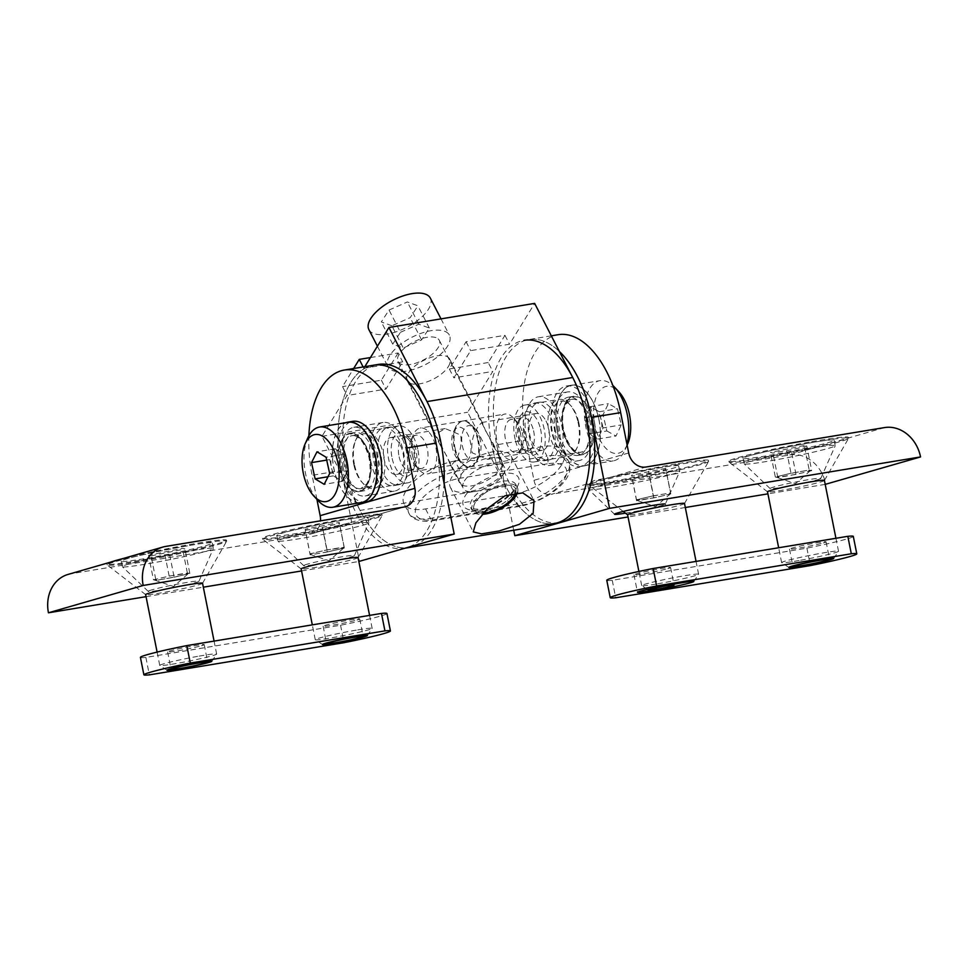 <?xml version="1.0" encoding="UTF-8"?>
<svg xmlns="http://www.w3.org/2000/svg" width="969" height="969" viewBox="0 0 969 969"><rect width="100%" height="100%" fill="white"/><g stroke="black" fill="none" stroke-linecap="round" stroke-linejoin="round"><path stroke-width="0.73" stroke-dasharray="4.84 3.63" d="M665.727 468.378L631.594 475.173L631.703 476.227L648.83 473.356L665.836 469.432L665.727 468.378L670.621 492.918L662.057 494.36L653.494 495.789L648.6 471.249M678.288 463.582A60.89 3.21 -11.3 0 1 708.436 460.408A60.89 3.21 -11.3 0 1 678.99 469.105A60.89 3.21 -11.3 0 1 619.143 481.024A60.89 3.21 -11.3 0 1 588.995 484.209A60.89 3.21 -11.3 0 1 618.44 475.5A60.89 3.21 -11.3 0 1 678.288 463.582M653.494 495.789L644.991 497.751A17.406 0.921 -11.3 0 1 662.057 494.36A17.406 0.921 -11.3 0 1 670.681 493.451L670.621 492.918M636.476 499.713L636.536 500.246A17.406 0.921 -11.3 0 1 644.991 497.751L636.476 499.713L631.594 475.173M670.73 493.984L670.681 493.451A17.406 0.921 -11.3 0 1 670.621 493.548A17.406 0.921 -11.3 0 1 662.227 495.946A17.406 0.921 -11.3 0 1 645.148 499.338A17.406 0.921 -11.3 0 1 636.621 500.319A17.406 0.921 -11.3 0 1 636.536 500.246L653.712 497.909L670.73 493.984L665.836 469.432M653.712 497.909L648.83 473.356M636.585 500.779L631.703 476.227M619.324 481.932A60.89 3.21 -11.3 0 1 589.261 485.239A60.89 3.21 -11.3 0 1 589.176 485.118A60.89 3.21 -11.3 0 1 618.622 476.409A60.89 3.21 -11.3 0 1 678.47 464.49A60.89 3.21 -11.3 0 1 708.618 461.317A60.89 3.21 -11.3 0 1 708.581 461.474A60.89 3.21 -11.3 0 1 619.324 481.932M684.502 503.468A29.009 1.526 -11.3 0 1 684.489 503.541A29.009 1.526 -11.3 0 1 641.962 513.291A29.009 1.526 -11.3 0 1 627.646 514.866A29.009 1.526 -11.3 0 1 627.609 514.805M656.074 584.089A29.009 1.526 -11.3 0 1 641.769 585.676A29.009 1.526 -11.3 0 1 641.708 585.603A29.009 1.526 -11.3 0 1 655.734 581.461A29.009 1.526 -11.3 0 1 684.247 575.78A29.009 1.526 -11.3 0 1 698.613 574.266A29.009 1.526 -11.3 0 1 698.588 574.351A29.009 1.526 -11.3 0 1 656.074 584.089M378.164 473.938A29.24 15.456 80.6 0 1 373.077 444.856A29.24 15.456 80.6 0 1 383.942 427.947A29.24 15.456 80.6 0 1 399.252 439.66A29.24 15.456 80.6 0 1 404.339 468.742A29.24 15.456 80.6 0 1 393.475 485.651A29.24 15.456 80.6 0 1 378.164 473.938M382.985 473.138A29.24 15.456 80.6 0 1 377.898 444.056A29.24 15.456 80.6 0 1 388.763 427.147A29.24 15.456 80.6 0 1 404.073 438.86A29.24 15.456 80.6 0 1 409.16 467.942A29.24 15.456 80.6 0 1 398.295 484.851A29.24 15.456 80.6 0 1 382.985 473.138M559.198 522.703A92.83 49.056 80.6 0 1 510.578 485.53A92.83 49.056 80.6 0 1 494.456 393.196A92.83 49.056 80.6 0 1 528.917 339.525L524.096 340.325A92.83 49.056 80.6 0 0 489.636 393.995A92.83 49.056 80.6 0 0 505.757 486.329A92.83 49.056 80.6 0 0 554.377 523.49A92.83 49.056 80.6 0 1 505.757 486.329L360.044 510.421A92.83 49.056 -99.4 0 0 408.676 547.582A92.83 49.056 80.6 0 1 360.044 510.421A92.83 49.056 80.6 0 1 343.922 418.087A92.83 49.056 80.6 0 1 378.382 364.417M444.056 483.204A92.83 49.056 80.6 0 1 416.791 544.832A92.83 49.056 -99.4 0 0 431.617 530.104A92.83 49.056 80.6 0 0 444.056 483.204M422.193 402.377A92.83 49.056 80.6 0 1 438.315 494.711A92.83 49.056 80.6 0 1 403.855 548.381A92.83 49.056 80.6 0 1 355.223 511.22A92.83 49.056 80.6 0 1 339.102 418.887A92.83 49.056 80.6 0 1 373.562 365.216A92.83 49.056 80.6 0 0 341.342 470.474L359.463 561.378M386.946 613.498A46.415 2.447 -11.3 0 1 380.308 616.139A46.415 2.447 -11.3 0 1 340.543 625.235L145.883 657.418A46.415 2.447 -11.3 0 1 140.408 657.345M201.552 645.693A18.653 0.981 168.7 0 0 204.217 644.627A18.653 0.981 168.7 0 0 190.772 646.347A18.653 0.981 168.7 0 0 170.29 650.865A18.653 0.981 168.7 0 0 167.625 651.919A18.653 0.981 168.7 0 0 181.07 650.211A18.653 0.981 168.7 0 0 201.552 645.693M357.052 619.978A18.653 0.981 168.7 0 0 359.729 618.925A18.653 0.981 168.7 0 0 346.284 620.632A18.653 0.981 168.7 0 0 325.802 625.15A18.653 0.981 168.7 0 0 323.125 626.216A18.653 0.981 168.7 0 0 336.57 624.496A18.653 0.981 168.7 0 0 357.052 619.978M340.543 625.235L344.019 642.689M145.883 657.418L149.359 674.872M480.236 439.853A17.684 9.339 -99.4 0 0 474.846 428.528A17.684 9.339 -99.4 0 0 464.405 428.552A17.684 9.339 -99.4 0 0 462.479 446.418A17.684 9.339 -99.4 0 0 470.437 459.803A17.684 9.339 -99.4 0 0 479.352 455.842A17.684 9.339 -99.4 0 0 480.236 439.853M455.079 448.211A23.208 12.258 -99.4 0 0 470.522 466.792A23.208 12.258 -99.4 0 0 477.232 460.578A23.208 12.258 -99.4 0 0 478.383 439.587A23.208 12.258 -99.4 0 0 471.297 424.737A23.208 12.258 -99.4 0 0 462.952 421.006A23.208 12.258 -99.4 0 0 455.079 448.211M412.431 455.26A23.208 12.258 -99.4 0 0 419.516 470.11A23.208 12.258 -99.4 0 0 427.874 473.841A23.208 12.258 -99.4 0 0 435.735 446.636A23.208 12.258 -99.4 0 0 420.304 428.056A23.208 12.258 -99.4 0 0 413.593 434.269A23.208 12.258 -99.4 0 0 412.431 455.26M410.311 454.958A16.897 8.927 -99.4 0 0 415.471 465.774A16.897 8.927 -99.4 0 0 421.551 468.487A16.897 8.927 -99.4 0 0 427.281 448.683A16.897 8.927 -99.4 0 0 416.04 435.154A16.897 8.927 -99.4 0 0 411.159 439.684A16.897 8.927 -99.4 0 0 410.311 454.958M417.724 449.035A28.828 15.225 -99.4 0 0 398.55 425.96A28.828 15.225 -99.4 0 0 388.775 459.754A28.828 15.225 -99.4 0 0 407.949 482.828A28.828 15.225 -99.4 0 0 417.724 449.035M354.642 465.399A28.828 15.225 -99.4 0 0 363.436 483.846A28.828 15.225 -99.4 0 0 373.816 488.473A28.828 15.225 -99.4 0 0 383.591 454.679A28.828 15.225 -99.4 0 0 364.417 431.605A28.828 15.225 -99.4 0 0 356.083 439.332A28.828 15.225 -99.4 0 0 354.642 465.399M353.976 465.302A26.829 14.172 -99.4 0 0 362.164 482.465A26.829 14.172 -99.4 0 0 371.817 486.777A26.829 14.172 -99.4 0 0 380.914 455.333A26.829 14.172 -99.4 0 0 363.072 433.846A26.829 14.172 -99.4 0 0 355.308 441.04A26.829 14.172 -99.4 0 0 353.976 465.302M348.016 422.314A40.662 21.488 -99.4 0 0 334.232 469.989A40.662 21.488 -99.4 0 0 361.28 502.548M307.815 437.915A40.662 21.488 -99.4 0 0 305.78 474.689A40.662 21.488 -99.4 0 0 318.195 500.707M347.859 470.498L342.384 481.314L333.324 475.876L329.726 459.609L335.189 448.78L344.261 454.231L347.859 470.498L329.666 473.502M344.261 454.231L326.068 457.235M333.324 475.876L328.031 476.748M342.384 481.314L324.191 484.33M335.189 448.78L316.996 451.796M329.726 459.609L326.71 460.105M345.121 475.9A14.487 7.655 -99.4 0 0 346.066 462.358A14.487 7.655 -99.4 0 0 339.731 451.506A14.487 7.655 -99.4 0 0 332.464 454.195A14.487 7.655 -99.4 0 0 331.519 467.736A14.487 7.655 -99.4 0 0 337.854 478.601A14.487 7.655 -99.4 0 0 345.121 475.9M377.232 456.508A34.811 18.399 -99.4 0 0 353.794 427.293A34.811 18.399 -99.4 0 0 341.718 466.755A34.811 18.399 -99.4 0 0 365.156 495.971A34.811 18.399 -99.4 0 0 377.232 456.508M406.471 451.675A34.811 18.399 -99.4 0 0 383.034 422.46A34.811 18.399 -99.4 0 0 370.945 461.922A34.811 18.399 -99.4 0 0 394.383 491.138A34.811 18.399 -99.4 0 0 406.471 451.675M316.899 499.326L312.115 475.307L341.342 470.474M308.881 435.759A92.83 49.056 -99.4 0 0 312.115 475.307M151.891 589.855A25.872 1.369 168.7 0 0 148.221 591.381A25.872 1.369 168.7 0 0 167.298 588.873A25.872 1.369 168.7 0 0 195.241 582.696A25.872 1.369 168.7 0 0 198.936 581.267A25.872 1.369 168.7 0 0 180.743 583.52A25.872 1.369 168.7 0 0 151.891 589.855M146.053 596.662L203.333 587.19M301.565 570.947L358.833 561.487M307.403 564.152A25.872 1.369 168.7 0 0 303.721 565.666A25.872 1.369 168.7 0 0 322.798 563.159A25.872 1.369 168.7 0 0 350.742 556.981A25.872 1.369 168.7 0 0 354.436 555.564A25.872 1.369 168.7 0 0 336.255 557.805A25.872 1.369 168.7 0 0 307.403 564.152M68.012 574.435A34.908 29.579 -106.1 0 1 70.87 573.781L309.414 534.343A16.703 14.16 73.9 0 0 310.795 534.028A16.703 14.16 73.9 0 0 320.473 520.837M404.146 507.005L345.897 523.817A46.415 2.447 -11.3 0 1 300.148 532.95A46.415 2.447 -11.3 0 1 276.746 535.457A46.415 2.447 -11.3 0 1 283.384 532.805A46.415 2.447 -11.3 0 1 334.329 521.576A46.415 2.447 -11.3 0 1 367.784 517.313A46.415 2.447 -11.3 0 1 367.675 517.531L405.514 506.69M362.224 525.404A46.415 2.447 168.7 0 0 368.85 522.86A46.415 2.447 168.7 0 0 368.862 522.763A46.415 2.447 168.7 0 0 335.419 527.039A46.415 2.447 168.7 0 0 284.474 538.267A46.415 2.447 168.7 0 0 277.824 540.908A46.415 2.447 168.7 0 0 277.873 540.993A46.415 2.447 168.7 0 0 312.091 536.487A46.415 2.447 168.7 0 0 362.224 525.404M206.724 551.119A46.415 2.447 168.7 0 0 213.35 548.575A46.415 2.447 168.7 0 0 213.362 548.478A46.415 2.447 168.7 0 0 179.907 552.742A46.415 2.447 168.7 0 0 128.962 563.97A46.415 2.447 168.7 0 0 122.324 566.623A46.415 2.447 168.7 0 0 122.373 566.695A46.415 2.447 168.7 0 0 156.59 562.202A46.415 2.447 168.7 0 0 206.724 551.119M205.634 545.668A46.415 2.447 168.7 0 0 212.272 543.028A46.415 2.447 168.7 0 0 178.829 547.291A46.415 2.447 168.7 0 0 127.884 558.519A46.415 2.447 168.7 0 0 121.234 561.16A46.415 2.447 168.7 0 0 154.689 556.896A46.415 2.447 168.7 0 0 205.634 545.668M151.067 555.867L184.934 548.902L182.438 548.321L148.572 555.285L151.067 555.867L155.961 580.407L174.141 577.221L169.248 552.669M123.015 558.556A60.89 3.21 -11.3 0 1 189.851 544.493A60.89 3.21 -11.3 0 1 226.48 540.193A60.89 3.21 -11.3 0 1 143.666 559.694A60.89 3.21 -11.3 0 1 107.038 563.994A60.89 3.21 -11.3 0 1 110.563 562.153M174.141 577.221L181.978 575.332A17.406 0.921 -11.3 0 1 165.045 578.808A17.406 0.921 -11.3 0 1 154.713 580.116L155.961 580.407M189.827 573.442L188.58 573.151A17.406 0.921 -11.3 0 1 188.664 573.333A17.406 0.921 -11.3 0 1 181.978 575.332L189.827 573.442L184.934 548.902M153.465 579.837L154.713 580.116A17.406 0.921 -11.3 0 1 154.665 580.104A17.406 0.921 -11.3 0 1 161.314 577.948A17.406 0.921 -11.3 0 1 178.248 574.472A17.406 0.921 -11.3 0 1 188.58 573.151L169.151 576.058L153.465 579.837L148.572 555.285M169.151 576.058L164.27 551.518M187.332 572.873L182.438 548.321M190.021 545.402A60.89 3.21 -11.3 0 1 226.661 541.102A60.89 3.21 -11.3 0 1 226.625 541.259A60.89 3.21 -11.3 0 1 143.848 560.603A60.89 3.21 -11.3 0 1 107.305 565.036A60.89 3.21 -11.3 0 1 107.22 564.903A60.89 3.21 -11.3 0 1 190.021 545.402M202.545 583.253A29.009 1.526 -11.3 0 1 202.533 583.326A29.009 1.526 -11.3 0 1 163.095 592.543A29.009 1.526 -11.3 0 1 145.689 594.663A29.009 1.526 -11.3 0 1 145.641 594.591M199.202 656.098A29.009 1.526 -11.3 0 1 216.656 654.051A29.009 1.526 -11.3 0 1 216.632 654.136A29.009 1.526 -11.3 0 1 177.206 663.341A29.009 1.526 -11.3 0 1 159.812 665.461A29.009 1.526 -11.3 0 1 159.752 665.388A29.009 1.526 -11.3 0 1 199.202 656.098M391.864 325.754L381.301 321.938L389.053 310.044L407.368 301.977L417.918 305.804L410.166 317.687L391.864 325.754L403.286 347.992L392.736 344.165L381.301 321.938M392.736 344.165L400.476 332.282L389.053 310.044M400.476 332.282L418.79 324.215L429.34 328.031L421.6 339.925L403.286 347.992M421.6 339.925L410.166 317.687M368.898 329.654A34.533 15.225 152.8 0 0 373.84 333.615A34.533 15.225 152.8 0 0 412.382 324.106A34.533 15.225 152.8 0 0 430.321 298.089M418.79 324.215L407.368 301.977M429.34 328.031L417.918 305.804M392.881 370.667A34.533 15.225 152.8 0 0 431.423 361.158A34.533 15.225 152.8 0 0 449.362 335.129A34.533 15.225 152.8 0 0 444.432 331.18A34.533 15.225 152.8 0 0 405.89 340.676A34.533 15.225 152.8 0 0 387.939 366.706A34.533 15.225 152.8 0 0 392.881 370.667M435.977 337.648A23.208 10.235 152.8 0 0 410.069 344.031A23.208 10.235 152.8 0 0 398.017 361.522A23.208 10.235 152.8 0 0 401.323 364.187A23.208 10.235 152.8 0 0 427.232 357.803A23.208 10.235 152.8 0 0 439.296 340.313A23.208 10.235 152.8 0 0 435.977 337.648M477.487 512.383A23.208 10.235 152.8 0 0 483.265 513.061A23.208 10.235 152.8 0 1 474.18 509.718A23.208 10.235 152.8 0 0 477.487 512.383M515.726 492.603A23.208 10.235 152.8 0 0 515.46 488.509A23.208 10.235 152.8 0 0 512.141 485.844A23.208 10.235 152.8 0 0 486.232 492.228A23.208 10.235 152.8 0 0 474.18 509.718A23.208 10.235 152.8 0 1 475.379 502.33A23.208 10.235 152.8 0 1 496.758 487.177A23.208 10.235 152.8 0 1 515.46 488.509A23.208 10.235 152.8 0 1 515.726 492.603M464.405 480.987A23.208 10.235 -27.2 0 1 485.796 465.835A23.208 10.235 -27.2 0 1 504.486 467.167A23.208 10.235 -27.2 0 1 503.286 474.556A23.208 10.235 -27.2 0 1 481.908 489.72A23.208 10.235 -27.2 0 1 463.206 488.388A23.208 10.235 -27.2 0 1 464.405 480.987M517.519 492.47A25.339 11.18 152.8 0 0 517.361 487.528A25.339 11.18 152.8 0 0 496.94 486.075A25.339 11.18 152.8 0 0 473.587 502.62A25.339 11.18 152.8 0 0 472.278 510.699A25.339 11.18 152.8 0 0 482.15 514.357M455.042 461.026A40.843 18.011 152.8 0 0 406.096 490.629A40.843 18.011 152.8 0 0 403.976 503.638A40.843 18.011 152.8 0 0 425.573 508.919L512.662 494.517A40.843 18.011 -27.2 0 0 551.204 476.397A40.843 18.011 -27.2 0 0 563.716 451.905A40.843 18.011 -27.2 0 0 542.119 446.636L455.042 461.026L459.912 470.51L547 456.12L542.119 446.636M804.306 445.51L770.44 452.475L772.935 453.044L791.116 449.858L806.802 446.079L804.306 445.51L809.2 470.05L791.019 473.247L786.138 448.695M811.707 441.67A60.89 3.21 -11.3 0 1 848.347 437.382A60.89 3.21 -11.3 0 1 765.534 456.883A60.89 3.21 -11.3 0 1 728.906 461.183A60.89 3.21 -11.3 0 1 811.707 441.67M791.019 473.247L783.182 475.137A17.406 0.921 -11.3 0 1 800.115 471.649A17.406 0.921 -11.3 0 1 810.447 470.34L809.2 470.05M775.333 477.014L776.581 477.305A17.406 0.921 -11.3 0 1 776.532 477.293A17.406 0.921 -11.3 0 1 783.182 475.137L775.333 477.014L770.44 452.475M811.695 470.631L810.447 470.34A17.406 0.921 -11.3 0 1 810.532 470.522A17.406 0.921 -11.3 0 1 803.846 472.509A17.406 0.921 -11.3 0 1 786.913 475.997A17.406 0.921 -11.3 0 1 776.581 477.305L795.997 474.398L811.695 470.631L806.802 446.079M795.997 474.398L791.116 449.858M777.828 477.596L772.935 453.044M765.716 457.792A60.89 3.21 -11.3 0 1 729.173 462.213A60.89 3.21 -11.3 0 1 729.088 462.092A60.89 3.21 -11.3 0 1 811.889 442.579A60.89 3.21 -11.3 0 1 848.529 438.291A60.89 3.21 -11.3 0 1 848.493 438.448A60.89 3.21 -11.3 0 1 765.716 457.792M824.413 480.442A29.009 1.526 -11.3 0 1 824.389 480.515A29.009 1.526 -11.3 0 1 784.963 489.733A29.009 1.526 -11.3 0 1 767.557 491.84A29.009 1.526 -11.3 0 1 767.509 491.78M799.074 560.53A29.009 1.526 -11.3 0 1 781.68 562.65A29.009 1.526 -11.3 0 1 781.62 562.577A29.009 1.526 -11.3 0 1 821.07 553.287A29.009 1.526 -11.3 0 1 838.524 551.24A29.009 1.526 -11.3 0 1 838.5 551.325A29.009 1.526 -11.3 0 1 799.074 560.53M528.686 449.047A29.24 15.456 80.6 0 1 523.611 419.965A29.24 15.456 80.6 0 1 534.464 403.068A29.24 15.456 80.6 0 1 549.786 414.768A29.24 15.456 80.6 0 1 554.862 443.85A29.24 15.456 80.6 0 1 544.009 460.759A29.24 15.456 80.6 0 1 528.686 449.047M533.507 448.259A29.24 15.456 80.6 0 1 528.432 419.165A29.24 15.456 80.6 0 1 539.285 402.268A29.24 15.456 80.6 0 1 554.607 413.969A29.24 15.456 80.6 0 1 559.682 443.063A29.24 15.456 80.6 0 1 548.829 459.96A29.24 15.456 80.6 0 1 533.507 448.259M551.313 335.831L528.917 339.525A92.83 49.056 80.6 0 1 559.319 351.42A92.83 49.056 -99.4 0 0 528.917 339.525A92.83 49.056 -99.4 0 0 496.697 444.783L525.925 439.95A92.83 49.056 80.6 0 1 558.156 334.693M555.528 431.411A34.811 18.399 80.6 0 1 567.616 391.936A34.811 18.399 80.6 0 1 591.054 421.152A34.811 18.399 80.6 0 1 578.977 460.626A34.811 18.399 80.6 0 1 555.528 431.411M526.3 436.244A34.811 18.399 80.6 0 1 538.376 396.769A34.811 18.399 80.6 0 1 561.826 425.985A34.811 18.399 80.6 0 1 549.738 465.459A34.811 18.399 80.6 0 1 526.3 436.244M513.715 530.213L496.697 444.783M628.699 452.971L533.98 480.309L525.925 439.95M817.109 479.873A25.872 1.369 168.7 0 0 820.804 478.456A25.872 1.369 168.7 0 0 802.611 480.697A25.872 1.369 168.7 0 0 773.759 487.044A25.872 1.369 168.7 0 0 770.089 488.558A25.872 1.369 168.7 0 0 789.154 486.05A25.872 1.369 168.7 0 0 817.109 479.873M825.2 484.379L767.92 493.851M685.313 507.502L628.033 516.974M625.465 513.182A25.872 1.369 168.7 0 0 661.597 505.588A25.872 1.369 168.7 0 0 665.291 504.171L679.705 471.467A46.415 2.447 168.7 0 0 679.717 471.37A46.415 2.447 168.7 0 0 646.275 475.646A46.415 2.447 168.7 0 0 595.329 486.874A46.415 2.447 168.7 0 0 588.68 489.515A46.415 2.447 168.7 0 0 588.728 489.599A46.415 2.447 168.7 0 0 622.946 485.094A46.415 2.447 168.7 0 0 673.08 474.011A46.415 2.447 168.7 0 0 679.705 471.467M884.503 427.583L789.771 454.921L551.228 494.36L587.698 483.834L594.082 480.6L609.489 477.547A46.415 2.447 -11.3 0 1 655.226 468.415A46.415 2.447 -11.3 0 1 678.639 465.919A46.415 2.447 -11.3 0 1 671.989 468.56A46.415 2.447 -11.3 0 1 621.044 479.788A46.415 2.447 -11.3 0 1 587.602 484.064A46.415 2.447 -11.3 0 1 587.698 483.834M789.771 454.921A34.908 29.579 -106.1 0 1 825.818 484.27M533.98 480.309A16.703 14.16 73.9 0 0 551.228 494.36M750.83 461.159A46.415 2.447 168.7 0 0 744.192 463.8A46.415 2.447 168.7 0 0 744.24 463.885A46.415 2.447 168.7 0 0 778.458 459.379A46.415 2.447 168.7 0 0 828.58 448.308A46.415 2.447 168.7 0 0 835.217 445.752A46.415 2.447 168.7 0 0 835.23 445.667A46.415 2.447 168.7 0 0 801.775 449.931A46.415 2.447 168.7 0 0 750.83 461.159M749.74 455.709A46.415 2.447 168.7 0 0 743.102 458.349A46.415 2.447 168.7 0 0 776.557 454.073A46.415 2.447 168.7 0 0 827.502 442.845A46.415 2.447 168.7 0 0 834.139 440.205A46.415 2.447 168.7 0 0 800.685 444.48A46.415 2.447 168.7 0 0 749.74 455.709M452.62 448.477A17.684 9.339 80.6 0 1 453.407 432.077A17.684 9.339 80.6 0 1 462.213 428.044A17.684 9.339 80.6 0 1 470.195 441.089A17.684 9.339 80.6 0 1 468.439 459.245A17.684 9.339 80.6 0 1 457.925 459.379A17.684 9.339 80.6 0 1 452.62 448.477M477.56 439.163A23.208 12.258 80.6 0 1 469.82 466.913A23.208 12.258 80.6 0 1 461.462 463.182A23.208 12.258 80.6 0 1 454.497 448.865A23.208 12.258 80.6 0 1 455.539 427.341A23.208 12.258 80.6 0 1 462.249 421.115A23.208 12.258 80.6 0 1 477.56 439.163M520.208 432.113A23.208 12.258 80.6 0 1 519.178 453.637A23.208 12.258 80.6 0 1 512.468 459.863A23.208 12.258 80.6 0 1 497.145 441.816A23.208 12.258 80.6 0 1 504.897 414.066A23.208 12.258 80.6 0 1 513.255 417.796A23.208 12.258 80.6 0 1 520.208 432.113M522.364 432.562A16.897 8.927 80.6 0 1 521.613 448.223A16.897 8.927 80.6 0 1 516.719 452.753A16.897 8.927 80.6 0 1 505.576 439.623A16.897 8.927 80.6 0 1 511.208 419.42A16.897 8.927 80.6 0 1 517.289 422.133A16.897 8.927 80.6 0 1 522.364 432.562M515.193 439.538A28.828 15.225 80.6 0 1 524.823 405.078A28.828 15.225 80.6 0 1 543.839 427.499A28.828 15.225 80.6 0 1 534.222 461.959A28.828 15.225 80.6 0 1 515.193 439.538M577.972 421.854A28.828 15.225 80.6 0 1 576.688 448.586A28.828 15.225 80.6 0 1 568.355 456.314A28.828 15.225 80.6 0 1 549.326 433.894A28.828 15.225 80.6 0 1 558.956 399.434A28.828 15.225 80.6 0 1 569.324 404.073A28.828 15.225 80.6 0 1 577.972 421.854M578.65 421.999A26.829 14.172 80.6 0 1 577.451 446.879A26.829 14.172 80.6 0 1 569.699 454.061A26.829 14.172 80.6 0 1 551.991 433.204A26.829 14.172 80.6 0 1 560.954 401.13A26.829 14.172 80.6 0 1 570.608 405.442A26.829 14.172 80.6 0 1 578.65 421.999M557.914 433.979A40.662 21.488 80.6 0 1 571.48 385.371A40.662 21.488 80.6 0 1 598.321 416.985A40.662 21.488 80.6 0 1 584.743 465.592A40.662 21.488 80.6 0 1 557.914 433.979M626.967 444.274A40.662 21.488 80.6 0 1 624.957 449.991A40.662 21.488 80.6 0 1 613.207 460.893A40.662 21.488 80.6 0 1 586.366 429.267A40.662 21.488 80.6 0 1 599.944 380.66A40.662 21.488 80.6 0 1 612.868 385.505M627.537 444.262A33.976 17.951 80.6 0 1 610.627 452.002A33.976 17.951 80.6 0 1 595.293 426.954A33.976 17.951 80.6 0 1 598.66 392.07A33.976 17.951 80.6 0 1 618.864 391.791M606.873 430.975L615.969 436.038L621.262 424.919L617.471 408.736L608.375 403.661L603.081 414.78L606.873 430.975L588.68 433.979L597.776 439.054L603.069 427.935L621.262 424.919M603.069 427.935L599.278 411.74L590.182 406.677L584.888 417.796L588.68 433.979M584.888 417.796L603.081 414.78M597.776 439.054L615.969 436.038M590.182 406.677L608.375 403.661M599.278 411.74L617.471 408.736M593.222 436.51A14.487 7.655 80.6 0 1 586.778 425.888A14.487 7.655 80.6 0 1 587.529 412.237A14.487 7.655 80.6 0 1 594.724 409.209A14.487 7.655 80.6 0 1 601.168 419.831A14.487 7.655 80.6 0 1 600.417 433.494A14.487 7.655 80.6 0 1 593.222 436.51M853.301 536.39A46.415 2.447 -11.3 0 1 846.664 539.03A46.415 2.447 -11.3 0 1 806.898 548.127L612.251 580.31A46.415 2.447 -11.3 0 1 606.764 580.237M667.907 568.585A18.653 0.981 168.7 0 0 670.584 567.531A18.653 0.981 168.7 0 0 657.139 569.239A18.653 0.981 168.7 0 0 636.657 573.757A18.653 0.981 168.7 0 0 633.98 574.823A18.653 0.981 168.7 0 0 647.437 573.103A18.653 0.981 168.7 0 0 667.907 568.585M823.42 542.882A18.653 0.981 168.7 0 0 826.085 541.816A18.653 0.981 168.7 0 0 812.64 543.536A18.653 0.981 168.7 0 0 792.157 548.042A18.653 0.981 168.7 0 0 789.493 549.108A18.653 0.981 168.7 0 0 802.938 547.388A18.653 0.981 168.7 0 0 823.42 542.882M806.898 548.127L810.375 565.581M612.251 580.31L615.727 597.764M305.247 530.309L322.374 527.439L339.38 523.514L339.271 522.461L305.138 529.256L310.141 554.849L327.256 551.991L322.374 527.439M292.686 535.106A60.89 3.21 -11.3 0 1 262.538 538.279A60.89 3.21 -11.3 0 1 291.984 529.583A60.89 3.21 -11.3 0 1 351.832 517.664A60.89 3.21 -11.3 0 1 381.98 514.478A60.89 3.21 -11.3 0 1 352.534 523.187A60.89 3.21 -11.3 0 1 292.686 535.106M327.256 551.991L335.771 550.029A17.406 0.921 -11.3 0 1 318.704 553.42A17.406 0.921 -11.3 0 1 310.165 554.401A17.406 0.921 -11.3 0 1 310.08 554.329L310.141 554.849M344.274 548.066L344.225 547.533A17.406 0.921 -11.3 0 1 344.165 547.618A17.406 0.921 -11.3 0 1 335.771 550.029L344.274 548.066L339.38 523.514M310.032 553.796L310.08 554.329A17.406 0.921 -11.3 0 1 318.535 551.833A17.406 0.921 -11.3 0 1 335.601 548.442A17.406 0.921 -11.3 0 1 344.225 547.533L327.037 549.871L310.032 553.796L305.138 529.256M327.037 549.871L322.156 525.319M344.165 547L339.271 522.461M352.013 518.572A60.89 3.21 -11.3 0 1 382.161 515.387A60.89 3.21 -11.3 0 1 382.125 515.544A60.89 3.21 -11.3 0 1 292.868 536.014A60.89 3.21 -11.3 0 1 262.817 539.321A60.89 3.21 -11.3 0 1 262.72 539.188A60.89 3.21 -11.3 0 1 292.166 530.491A60.89 3.21 -11.3 0 1 352.013 518.572M358.046 557.55A29.009 1.526 -11.3 0 1 358.033 557.623A29.009 1.526 -11.3 0 1 315.506 567.374A29.009 1.526 -11.3 0 1 301.189 568.948A29.009 1.526 -11.3 0 1 301.153 568.888M357.791 629.862A29.009 1.526 -11.3 0 1 372.157 628.348A29.009 1.526 -11.3 0 1 372.132 628.433A29.009 1.526 -11.3 0 1 329.617 638.171A29.009 1.526 -11.3 0 1 315.313 639.758A29.009 1.526 -11.3 0 1 315.264 639.685A29.009 1.526 -11.3 0 1 329.29 635.531A29.009 1.526 -11.3 0 1 357.791 629.862M452.172 476.53A34.157 15.068 152.8 0 0 450.403 487.419A34.157 15.068 152.8 0 0 477.923 489.381A34.157 15.068 152.8 0 0 509.391 467.07A34.157 15.068 152.8 0 0 511.16 456.193A34.157 15.068 152.8 0 0 483.64 454.231A34.157 15.068 152.8 0 0 452.172 476.53M400.258 445.062A18.653 9.86 80.6 0 1 403.504 463.618A18.653 9.86 80.6 0 1 396.575 474.41A18.653 9.86 80.6 0 1 386.801 466.937A18.653 9.86 80.6 0 1 383.554 448.381A18.653 9.86 80.6 0 1 390.483 437.588A18.653 9.86 80.6 0 1 400.258 445.062M360.044 510.421L321.962 436.316L347.072 395.509L342.505 386.619L353.649 368.511M363.121 366.936L363.823 368.305L364.828 366.657M545.971 420.97A18.653 9.86 80.6 0 1 549.205 439.526A18.653 9.86 80.6 0 1 542.277 450.319A18.653 9.86 80.6 0 1 532.502 442.845A18.653 9.86 80.6 0 1 529.268 424.289A18.653 9.86 80.6 0 1 536.196 413.497A18.653 9.86 80.6 0 1 545.971 420.97M505.757 486.329L467.676 412.225L492.785 371.418L453.904 377.849L470.655 350.633L509.524 344.213L534.646 303.394M488.219 362.527L449.337 368.959L466.077 341.742L504.958 335.322L488.219 362.527L492.785 371.418M504.958 335.322L509.524 344.213M321.962 436.316L467.676 412.225M500.767 468.499A23.862 10.526 152.8 0 0 502.003 460.905A23.862 10.526 152.8 0 0 482.78 459.524A23.862 10.526 152.8 0 0 460.796 475.113A23.862 10.526 152.8 0 0 459.56 482.707A23.862 10.526 152.8 0 0 478.783 484.076A23.862 10.526 152.8 0 0 500.767 468.499M363.823 368.305L402.692 361.873L385.953 389.078L347.072 395.509M370.424 357.561L398.126 352.982L402.692 361.873M398.126 352.982L381.386 380.187L342.505 386.619M438.824 432.356L445.159 428.552L460.735 435.069C462.092 445.11 459.887 454.134 454.134 462.14L451.251 465.374L450.282 464.648L447.278 456.944L440.205 445.05L438.824 432.356M381.386 380.187L385.953 389.078M448.368 366.536A23.862 10.526 152.8 0 0 449.604 358.942A23.862 10.526 152.8 0 0 430.381 357.573A23.862 10.526 152.8 0 0 408.397 373.15A23.862 10.526 152.8 0 0 407.162 380.744A23.862 10.526 152.8 0 0 426.384 382.125A23.862 10.526 152.8 0 0 448.368 366.536M494.093 455.539L492.724 442.845L485.651 430.951L482.647 423.235L481.678 422.52L478.795 425.742C473.042 433.724 470.837 442.76 472.182 452.826L487.758 459.33L494.093 455.539M449.337 368.959L453.904 377.849M466.077 341.742L470.655 350.633M558.229 430.624A29.518 15.601 80.6 0 1 568.476 397.157A29.518 15.601 80.6 0 1 588.353 421.939A29.518 15.601 80.6 0 1 578.105 455.406A29.518 15.601 80.6 0 1 558.229 430.624M563.05 429.836A29.518 15.601 80.6 0 1 573.297 396.357A29.518 15.601 80.6 0 1 593.173 421.14A29.518 15.601 80.6 0 1 582.926 454.606A29.518 15.601 80.6 0 1 563.05 429.836M594.13 420.267A40.843 21.584 80.6 0 1 579.959 466.573A40.843 21.584 80.6 0 1 552.451 432.295A40.843 21.584 80.6 0 1 566.635 385.989A40.843 21.584 80.6 0 1 594.13 420.267M598.951 419.468A40.843 21.584 80.6 0 1 584.779 465.786A40.843 21.584 80.6 0 1 557.272 431.496A40.843 21.584 80.6 0 1 571.456 385.19A40.843 21.584 80.6 0 1 598.951 419.468M339.586 466.779A29.518 15.601 80.6 0 1 349.833 433.3A29.518 15.601 80.6 0 1 369.71 458.083A29.518 15.601 80.6 0 1 359.463 491.549A29.518 15.601 80.6 0 1 339.586 466.779M344.407 465.98A29.518 15.601 80.6 0 1 354.654 432.513A29.518 15.601 80.6 0 1 374.531 457.283A29.518 15.601 80.6 0 1 364.283 490.762A29.518 15.601 80.6 0 1 344.407 465.98M359.257 502.875A40.843 21.584 80.6 0 1 333.808 468.439A40.843 21.584 80.6 0 1 345.994 422.654M366.137 501.93A40.843 21.584 80.6 0 1 338.629 467.652A40.843 21.584 80.6 0 1 352.813 421.333M399.119 456.811A16.897 8.927 -99.4 0 0 410.359 470.34A16.897 8.927 -99.4 0 0 416.089 450.537A16.897 8.927 -99.4 0 0 404.848 437.007A16.897 8.927 -99.4 0 0 399.119 456.811M392.154 458.494A22.093 11.676 -99.4 0 0 407.997 475.888A22.093 11.676 -99.4 0 0 414.344 450.294A22.093 11.676 -99.4 0 0 398.501 432.901A22.093 11.676 -99.4 0 0 392.154 458.494M343.05 467.106A26.829 14.172 -99.4 0 0 360.892 488.594A26.829 14.172 -99.4 0 0 369.988 457.138A26.829 14.172 -99.4 0 0 352.147 435.65A26.829 14.172 -99.4 0 0 343.05 467.106M340.058 467.833A29.058 15.359 -99.4 0 0 360.904 490.689A29.058 15.359 -99.4 0 0 369.237 457.029A29.058 15.359 -99.4 0 0 348.404 434.16A29.058 15.359 -99.4 0 0 340.058 467.833M345.897 523.817L309.414 534.343M70.87 573.781L165.602 546.443M514.515 492.64A25.339 11.18 152.8 0 0 515.835 484.573A25.339 11.18 152.8 0 0 495.413 483.107A25.339 11.18 152.8 0 0 472.06 499.665A25.339 11.18 152.8 0 0 470.752 507.732A25.339 11.18 152.8 0 0 491.174 509.185A25.339 11.18 152.8 0 0 514.515 492.64M425.573 508.919L430.442 518.403A40.843 18.011 -27.2 0 1 408.857 513.122A40.843 18.011 -27.2 0 1 410.965 500.113A40.843 18.011 -27.2 0 1 459.912 470.51A5.572 2.943 80.6 0 1 460.19 478.226A35.272 15.552 152.8 0 0 417.918 503.783A35.272 15.552 152.8 0 0 434.742 519.578L521.819 505.188A5.572 2.943 80.6 0 1 520.45 506.23A5.572 2.943 80.6 0 1 517.531 504.001L512.662 494.517M521.819 505.188A35.272 15.552 152.8 0 0 564.091 479.619A35.272 15.552 152.8 0 0 547.279 463.824A5.572 2.943 -99.4 0 0 547 456.12A40.843 18.011 -27.2 0 1 568.597 461.389A40.843 18.011 -27.2 0 1 556.073 485.881A40.843 18.011 -27.2 0 1 517.531 504.001L430.442 518.403A5.572 2.943 -99.4 0 0 433.361 520.632A5.572 2.943 -99.4 0 0 434.742 519.578M465.12 495.983A30.911 13.639 -27.2 0 1 502.16 473.587A30.911 13.639 -27.2 0 1 516.901 487.419A30.911 13.639 -27.2 0 1 479.861 509.827A30.911 13.639 -27.2 0 1 465.12 495.983M547.279 463.824L460.19 478.226M609.489 477.547L645.96 467.022M533.556 430.708A16.897 8.927 80.6 0 1 527.923 450.912A16.897 8.927 80.6 0 1 516.768 437.77A16.897 8.927 80.6 0 1 522.412 417.566A16.897 8.927 80.6 0 1 533.556 430.708M540.496 428.904A22.093 11.676 80.6 0 1 534.537 454.909A22.093 11.676 80.6 0 1 518.536 438.133A22.093 11.676 80.6 0 1 524.508 412.128A22.093 11.676 80.6 0 1 540.496 428.904M589.576 420.183A26.829 14.172 80.6 0 1 580.625 452.257A26.829 14.172 80.6 0 1 562.916 431.399A26.829 14.172 80.6 0 1 571.867 399.325A26.829 14.172 80.6 0 1 589.576 420.183M592.556 419.42A29.058 15.359 80.6 0 1 584.707 453.613A29.058 15.359 80.6 0 1 563.679 431.556A29.058 15.359 80.6 0 1 571.516 397.351A29.058 15.359 80.6 0 1 592.556 419.42M589.176 485.118L588.995 484.209M708.618 461.317L708.436 460.408M670.621 493.548L655.565 506.69L636.621 500.319M623.212 511.45L589.261 485.239M684.489 503.541L708.581 461.474M641.708 585.603L638.898 571.456M698.613 574.266L696.057 561.414M647.377 589.406L641.769 585.676M693.768 581.545L698.588 574.351M388.763 427.147L383.942 427.947M398.295 484.851L393.475 485.651M405.357 548.139L403.855 548.381M359.729 618.925L363.205 636.379M204.217 644.627L207.693 662.081M323.125 626.216L326.601 643.67M167.625 651.919L171.101 669.373M479.352 455.842L477.232 460.578M474.846 428.528L471.297 424.737M470.522 466.792L427.874 473.841M462.952 421.006L420.304 428.056M415.471 465.774L419.516 470.11M411.159 439.684L413.593 434.269M421.551 468.487L410.359 470.34L412.346 468.415C414.55 464.878 414.974 458.979 413.618 450.694C408.991 434.609 403.395 437.019 404.848 437.007L416.04 435.154M407.949 482.828L373.816 488.473M398.55 425.96L364.417 431.605M362.164 482.465L363.436 483.846M355.308 441.04L356.083 439.332M371.817 486.777L360.892 488.594L366.73 483.822C370.279 477.802 371.006 468.923 368.935 457.198C364.368 442.179 358.772 434.996 352.147 435.65L363.072 433.846M383.034 422.46L353.794 427.293M394.383 491.138L365.156 495.971M349.082 522.981L310.795 534.028M354.436 555.564L368.85 522.86M198.936 581.267L213.35 548.575M303.721 565.666L277.873 540.993M148.221 591.381L122.373 566.695M276.746 535.457L277.824 540.908M367.784 517.313L368.862 522.763M212.272 543.028L213.362 548.478M121.234 561.16L122.324 566.623M226.661 541.102L226.48 540.193M107.22 564.903L107.038 563.994M154.665 580.104L173.608 586.475L188.664 573.333M202.533 583.326L226.625 541.259M145.689 594.663L107.305 565.036M216.656 654.051L214.076 641.103M159.752 665.388L157.099 652.076M211.811 661.33L216.632 654.136M167.007 670.257L159.812 665.461M441.016 318.874L449.362 335.129M377.413 346.212L387.939 366.706M439.296 340.313L504.486 467.167M398.017 361.522L463.206 488.388M517.361 487.528L515.835 484.573L514.442 488.945C509.839 497.642 489.248 509.209 477.596 509.173C467.761 508.604 472.182 507.708 470.752 507.732L472.278 510.699M563.716 451.905L568.597 461.389C576.93 479.667 545.935 501.239 520.45 506.23L433.361 520.632C427.038 522.303 412.225 521.383 408.857 513.122L403.976 503.638M729.088 462.092L728.906 461.183M848.529 438.291L848.347 437.382M810.532 470.522L795.476 483.664L776.532 477.293M767.557 491.84L729.173 462.213M824.389 480.515L848.493 438.448M781.62 562.577L778.664 547.751M838.524 551.24L835.932 538.292M788.875 567.446L781.68 562.65M833.679 558.519L838.5 551.325M539.285 402.268L534.464 403.068M548.829 459.96L544.009 460.759M538.376 396.769L567.616 391.936M549.738 465.459L578.977 460.626M614.576 514.273L588.728 489.599M770.089 488.558L744.24 463.885M820.804 478.456L835.217 445.752M678.639 465.919L679.717 471.37M587.602 484.064L588.68 489.515M743.102 458.349L744.192 463.8M834.139 440.205L835.23 445.667M457.925 459.379L461.462 463.182M453.407 432.077L455.539 427.341M469.82 466.913L512.468 459.863M462.249 421.115L504.897 414.066M521.613 448.223L519.178 453.637M517.289 422.133L513.255 417.796M516.719 452.753L527.923 450.912C527.524 449.374 525.779 455.551 519.251 437.661C518.076 426.13 518.621 419.856 520.874 418.826L522.412 417.566L511.208 419.42M534.222 461.959L568.355 456.314M524.823 405.078L558.956 399.434M577.451 446.879L576.688 448.586M570.608 405.442L569.324 404.073M569.699 454.061L580.625 452.257C574.157 452.959 568.609 445.982 563.982 431.35C562.299 423.841 562.165 416.9 563.583 410.553L566.114 403.952L571.867 399.325L560.954 401.13M571.48 385.371L599.944 380.66M584.743 465.592L613.207 460.893M627.137 445.134L624.957 449.991M826.085 541.816L829.561 559.27M670.584 567.531L674.061 584.985M789.493 549.108L792.969 566.562M633.98 574.823L637.457 592.277M382.161 515.387L381.98 514.478M262.72 539.188L262.538 538.279M310.165 554.401L329.109 560.772L344.165 547.618M358.033 557.623L382.125 515.544M301.189 568.948L262.817 539.321M372.157 628.348L369.577 615.388M315.264 639.685L312.309 624.86M367.324 635.616L372.132 628.433M322.52 644.542L315.313 639.758M450.403 487.419L473.26 531.896M511.16 456.193L534.016 500.67M390.483 437.588L445.159 428.552M396.575 474.41L451.251 465.374M487.758 459.33L542.277 450.319M481.678 422.52L536.196 413.497M449.604 358.942L482.647 423.235M492.724 442.845L502.003 460.905M407.162 380.744L440.205 445.05M450.282 464.648L459.56 482.707M573.297 396.357L568.476 397.157M582.926 454.606L578.105 455.406M571.456 385.19L566.635 385.989M584.779 465.786L579.959 466.573M354.654 432.513L349.833 433.3M364.283 490.762L359.463 491.549"/><path stroke-width="1.45" d="M638.898 571.456L627.609 514.805A29.009 1.526 -11.3 0 1 641.635 510.663A29.009 1.526 -11.3 0 1 670.148 504.982A29.009 1.526 -11.3 0 1 684.502 503.468L696.057 561.414M660.252 589.213A22.868 1.199 -11.3 0 1 648.976 590.472A22.868 1.199 -11.3 0 1 659.477 587.262A22.868 1.199 -11.3 0 1 682.467 582.672A22.868 1.199 -11.3 0 1 693.768 581.545A22.868 1.199 -11.3 0 1 660.252 589.213M320.473 520.837A16.703 14.16 73.9 0 0 320.158 515.665L414.877 488.328L406.835 447.969A92.83 49.056 -99.4 0 0 344.334 370.049L378.382 364.417A92.83 49.056 80.6 0 1 427.014 401.59A92.83 49.056 80.6 0 1 444.056 483.204A92.83 49.056 80.6 0 0 427.014 401.59L572.727 377.498A92.83 49.056 80.6 0 1 588.849 469.832A92.83 49.056 80.6 0 1 554.377 523.49A92.83 49.056 80.6 0 0 577.318 506.012A92.83 49.056 80.6 0 0 572.727 377.498A92.83 49.056 80.6 0 0 524.096 340.325M416.791 544.832A92.83 49.056 80.6 0 1 408.676 547.582A92.83 49.056 -99.4 0 0 416.791 544.832M358.833 561.487L454.195 534.04L436.074 443.124A92.83 49.056 80.6 0 0 373.562 365.216A92.83 49.056 80.6 0 1 422.193 402.377M381.459 613.425A46.415 2.447 -11.3 0 1 386.946 613.498L390.422 630.952A46.415 2.447 -11.3 0 1 383.785 633.593A46.415 2.447 -11.3 0 1 344.019 642.689L149.359 674.872A46.415 2.447 -11.3 0 1 143.884 674.799A46.415 2.447 -11.3 0 1 190.287 663.062L384.935 630.88L381.459 613.425L186.811 645.608L190.287 663.062M384.935 630.88A46.415 2.447 -11.3 0 1 390.422 630.952M143.884 674.799L140.408 657.345A46.415 2.447 -11.3 0 1 186.811 645.608M205.028 663.147A18.653 0.981 168.7 0 0 207.693 662.081A18.653 0.981 168.7 0 0 194.248 663.801A18.653 0.981 168.7 0 0 173.766 668.319A18.653 0.981 168.7 0 0 171.101 669.373A18.653 0.981 168.7 0 0 184.546 667.665A18.653 0.981 168.7 0 0 205.028 663.147M360.529 637.432A18.653 0.981 168.7 0 0 363.205 636.379A18.653 0.981 168.7 0 0 349.761 638.086A18.653 0.981 168.7 0 0 329.278 642.604A18.653 0.981 168.7 0 0 326.601 643.67A18.653 0.981 168.7 0 0 340.058 641.95A18.653 0.981 168.7 0 0 360.529 637.432M313.908 496.116L318.195 500.707A40.662 21.488 -99.4 0 0 332.827 507.247L361.28 502.548A40.662 21.488 -99.4 0 0 375.064 454.873A40.662 21.488 -99.4 0 0 348.016 422.314L319.564 427.026A40.662 21.488 -99.4 0 0 307.815 437.915L305.235 443.645A33.976 17.951 -99.4 0 0 303.539 474.374A33.976 17.951 -99.4 0 0 313.908 496.116A33.976 17.951 -99.4 0 0 333.954 496.067A33.976 17.951 -99.4 0 0 337.66 461.753A33.976 17.951 -99.4 0 0 322.362 436.026A33.976 17.951 -99.4 0 0 305.235 443.645M332.827 507.247A40.662 21.488 -99.4 0 0 346.611 459.585A40.662 21.488 -99.4 0 0 319.564 427.026M329.666 473.502L324.191 484.33L315.131 478.88L311.521 462.613L316.996 451.796L326.068 457.235L329.666 473.502M328.031 476.748L315.131 478.88M326.71 460.105L311.521 462.613M320.158 515.665L316.899 499.326M344.334 370.049A92.83 49.056 -99.4 0 0 308.881 435.759M146.053 596.662L48.45 612.796L143.182 585.458L454.195 534.04M203.333 587.19L301.565 570.947M48.45 612.796A34.908 29.579 -106.1 0 1 68.012 574.435L162.731 547.097A34.908 29.579 73.9 0 1 165.602 546.443L404.146 507.005A16.703 14.16 -106.1 0 0 405.514 506.69A16.703 14.16 -106.1 0 0 414.877 488.328M162.731 547.097A34.908 29.579 73.9 0 0 143.182 585.458M110.563 562.153A60.89 3.21 -11.3 0 1 123.015 558.556M157.099 652.076L145.641 594.591A29.009 1.526 -11.3 0 1 185.091 585.3A29.009 1.526 -11.3 0 1 202.545 583.253L214.076 641.103M198.076 662.881A22.868 1.199 -11.3 0 1 211.811 661.33A22.868 1.199 -11.3 0 1 180.731 668.586A22.868 1.199 -11.3 0 1 167.007 670.257A22.868 1.199 -11.3 0 1 198.076 662.881M441.016 318.874L430.321 298.089A34.533 15.225 152.8 0 0 425.391 294.128A34.533 15.225 152.8 0 0 386.849 303.624A34.533 15.225 152.8 0 0 368.898 329.654L377.413 346.212M483.265 513.061A23.208 10.235 152.8 0 0 515.726 492.603A23.208 10.235 152.8 0 1 514.248 495.898A23.208 10.235 152.8 0 1 483.265 513.061M482.15 514.357A25.339 11.18 152.8 0 0 516.041 495.607A25.339 11.18 152.8 0 0 517.519 492.47M778.664 547.751L767.509 491.78A29.009 1.526 -11.3 0 1 806.959 482.489A29.009 1.526 -11.3 0 1 824.413 480.442L835.932 538.292M802.598 565.775A22.868 1.199 -11.3 0 1 788.875 567.446A22.868 1.199 -11.3 0 1 819.944 560.058A22.868 1.199 -11.3 0 1 833.679 558.519A22.868 1.199 -11.3 0 1 802.598 565.775M825.2 484.379L920.55 456.932L609.537 508.362L591.417 417.445A92.83 49.056 -99.4 0 0 559.319 351.42A92.83 49.056 80.6 0 1 577.548 376.699A92.83 49.056 80.6 0 1 593.67 469.032A92.83 49.056 80.6 0 1 559.198 522.703L405.357 548.139M609.537 508.362L514.805 535.7L513.715 530.213M920.55 456.932A34.908 29.579 73.9 0 0 884.503 427.583L645.96 467.022A16.703 14.16 -106.1 0 1 628.699 452.971L620.657 412.612L591.417 417.445M551.313 335.831L558.156 334.693A92.83 49.056 80.6 0 1 620.657 412.612M767.92 493.851L685.313 507.502M628.033 516.974L514.805 535.7M665.291 504.171A25.872 1.369 168.7 0 0 647.11 506.412A25.872 1.369 168.7 0 0 618.258 512.758A25.872 1.369 168.7 0 0 614.576 514.273A25.872 1.369 168.7 0 0 625.465 513.182M612.868 385.505A40.662 21.488 80.6 0 1 614.576 387.2A40.662 21.488 80.6 0 1 626.773 412.285A40.662 21.488 80.6 0 1 626.967 444.274M614.576 387.2L618.864 391.791A33.976 17.951 80.6 0 1 629.051 412.758A33.976 17.951 80.6 0 1 627.537 444.262L627.137 445.134M847.827 536.317A46.415 2.447 -11.3 0 1 853.301 536.39L856.79 553.844A46.415 2.447 -11.3 0 1 850.14 556.485A46.415 2.447 -11.3 0 1 810.375 565.581L615.727 597.764A46.415 2.447 -11.3 0 1 610.24 597.703A46.415 2.447 -11.3 0 1 656.643 585.954L851.303 553.771L847.827 536.317L653.167 568.5L656.643 585.954M851.303 553.771A46.415 2.447 -11.3 0 1 856.79 553.844M610.24 597.703L606.764 580.237A46.415 2.447 -11.3 0 1 653.167 568.5M671.384 586.039A18.653 0.981 168.7 0 0 674.061 584.985A18.653 0.981 168.7 0 0 660.616 586.693A18.653 0.981 168.7 0 0 640.134 591.211A18.653 0.981 168.7 0 0 637.457 592.277A18.653 0.981 168.7 0 0 650.914 590.557A18.653 0.981 168.7 0 0 671.384 586.039M826.896 560.336A18.653 0.981 168.7 0 0 829.561 559.27A18.653 0.981 168.7 0 0 816.116 560.99A18.653 0.981 168.7 0 0 795.634 565.496A18.653 0.981 168.7 0 0 792.969 566.562A18.653 0.981 168.7 0 0 806.414 564.842A18.653 0.981 168.7 0 0 826.896 560.336M312.309 624.86L301.153 568.888A29.009 1.526 -11.3 0 1 315.179 564.733A29.009 1.526 -11.3 0 1 343.692 559.065A29.009 1.526 -11.3 0 1 358.046 557.55L369.577 615.388M356.011 636.742A22.868 1.199 -11.3 0 1 367.324 635.616A22.868 1.199 -11.3 0 1 333.796 643.295A22.868 1.199 -11.3 0 1 322.52 644.542A22.868 1.199 -11.3 0 1 333.033 641.345A22.868 1.199 -11.3 0 1 356.011 636.742M475.924 522.775L473.26 531.896L481.508 533.871L499.289 530.927L519.481 524.265L533.156 513.316L534.016 500.67L522.775 492.858L504.982 495.789L487.795 508.289L475.924 522.775M364.828 366.657L388.932 327.486L427.014 401.59M353.649 368.511L359.245 359.402L363.121 366.936M388.932 327.486L534.646 303.394L572.727 377.498M359.245 359.402L370.424 357.561M345.994 422.654A40.843 21.584 80.6 0 1 347.992 422.133A40.843 21.584 80.6 0 1 375.487 456.411A40.843 21.584 80.6 0 1 361.316 502.729A40.843 21.584 80.6 0 1 359.257 502.875M347.992 422.133L352.813 421.333A40.843 21.584 80.6 0 1 380.308 455.624A40.843 21.584 80.6 0 1 366.137 501.93L361.316 502.729M436.074 443.124L406.835 447.969M627.609 514.842L623.212 511.45M648.976 590.472L647.377 589.406"/></g></svg>
